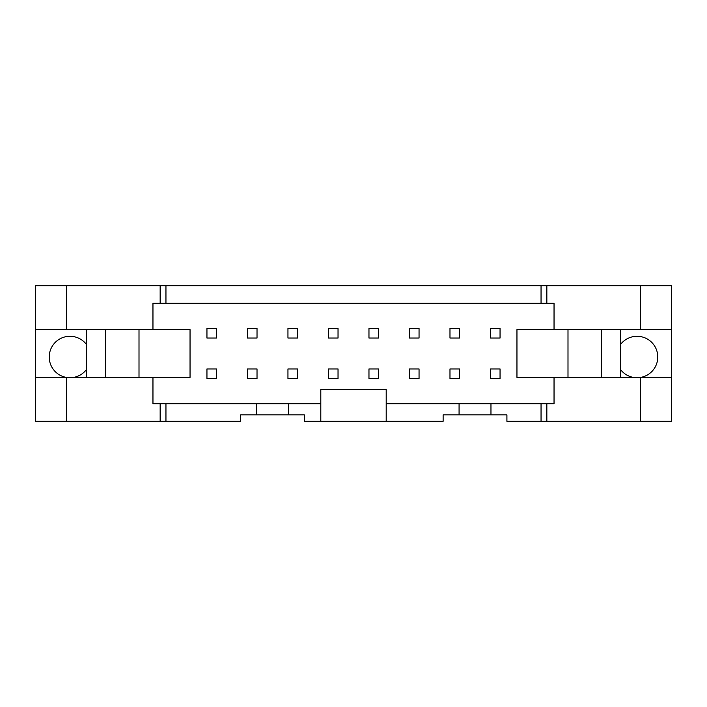 <?xml version="1.0" encoding="UTF-8"?>
<svg xmlns="http://www.w3.org/2000/svg" width="707" height="707" viewBox="0 0 707 707"><rect width="100%" height="100%" fill="white"/><g stroke="black" fill="none" stroke-linecap="round" stroke-linejoin="round"><path stroke-width="1.06" d="M449.979 368.966L459.55 368.966L459.55 378.537L449.979 378.537L449.979 368.966M449.979 328.463L459.55 328.463L459.55 338.034L449.979 338.034L449.979 328.463M409.477 368.966L419.048 368.966L419.048 378.537L409.477 378.537L409.477 368.966M409.477 328.463L419.048 328.463L419.048 338.034L409.477 338.034L409.477 328.463M368.966 368.966L378.537 368.966L378.537 378.537L368.966 378.537L368.966 368.966M368.966 328.463L378.537 328.463L378.537 338.034L368.966 338.034L368.966 328.463M328.463 368.966L338.034 368.966L338.034 378.537L328.463 378.537L328.463 368.966M328.463 328.463L338.034 328.463L338.034 338.034L328.463 338.034L328.463 328.463M287.952 368.966L297.523 368.966L297.523 378.537L287.952 378.537L287.952 368.966M287.952 328.463L297.523 328.463L297.523 338.034L287.952 338.034L287.952 328.463M247.45 368.966L257.021 368.966L257.021 378.537L247.45 378.537L247.45 368.966M247.45 328.463L257.021 328.463L257.021 338.034L247.45 338.034L247.45 328.463M490.49 338.034L490.49 328.463L500.052 328.463L500.052 338.034L490.49 338.034M500.052 378.537L490.49 378.537L490.49 368.966L500.052 368.966L500.052 378.537M216.51 338.034L206.948 338.034L206.948 328.463L216.51 328.463L216.51 338.034M216.51 378.537L206.948 378.537L206.948 368.966L216.51 368.966L216.51 378.537M671.65 329.577L671.65 285.725L541.049 285.725L541.049 303.268L554.041 303.268L554.041 329.577L671.65 329.577L671.65 421.275L640.454 421.275L640.454 377.423L554.041 377.423L554.041 403.732L541.049 403.732L541.049 421.275L546.847 421.275L546.847 403.732M86.378 369.655A20.733 20.733 0 0 1 73.581 377.423M541.049 403.732L386.19 403.732L386.19 421.275L320.81 421.275L320.81 403.732L288.438 403.732L288.438 414.894L304.381 414.894L304.381 421.275L320.81 421.275M386.19 403.732L386.19 389.38L320.81 389.38L320.81 403.732M640.454 285.725L640.454 329.577M633.419 377.423A20.733 20.733 0 0 1 620.622 369.655M567.995 329.577L567.995 377.423M601.48 329.577L601.48 377.423M620.622 329.577L620.622 377.423M620.622 344.362A20.733 20.733 0 0 1 657.775 357.008A20.733 20.733 0 0 1 640.666 377.423M671.65 377.423L640.454 377.423M546.847 421.275L640.454 421.275M490.967 403.732L490.967 414.894L506.91 414.894L506.91 421.275L541.049 421.275M386.19 421.275L443.121 421.275L443.121 414.894L490.967 414.894M459.073 414.894L459.073 403.732M288.438 403.732L165.951 403.732L165.951 421.275L240.592 421.275L240.592 414.894L288.438 414.894M256.544 414.894L256.544 403.732M165.951 403.732L160.153 403.732L160.153 421.275L165.951 421.275M160.153 403.732L152.959 403.732L152.959 377.423L66.546 377.423L66.546 421.275L160.153 421.275M66.546 377.423L35.35 377.423L35.35 421.275L66.546 421.275M541.049 285.725L66.546 285.725L66.546 329.577L152.959 329.577L152.959 303.268L541.049 303.268M160.153 285.725L160.153 303.268M66.546 285.725L35.35 285.725L35.35 329.577L66.546 329.577M35.35 377.423L35.35 329.577M66.334 377.423A20.733 20.733 0 0 1 52.23 346.262A20.733 20.733 0 0 1 86.378 344.362M86.378 329.577L86.378 377.423M105.52 329.577L105.52 377.423M139.005 329.577L139.005 377.423M152.959 377.423L190.042 377.423L190.042 329.577L152.959 329.577M554.041 329.577L516.958 329.577L516.958 377.423L554.041 377.423M546.847 303.268L546.847 285.725M165.951 285.725L165.951 303.268"/></g></svg>
